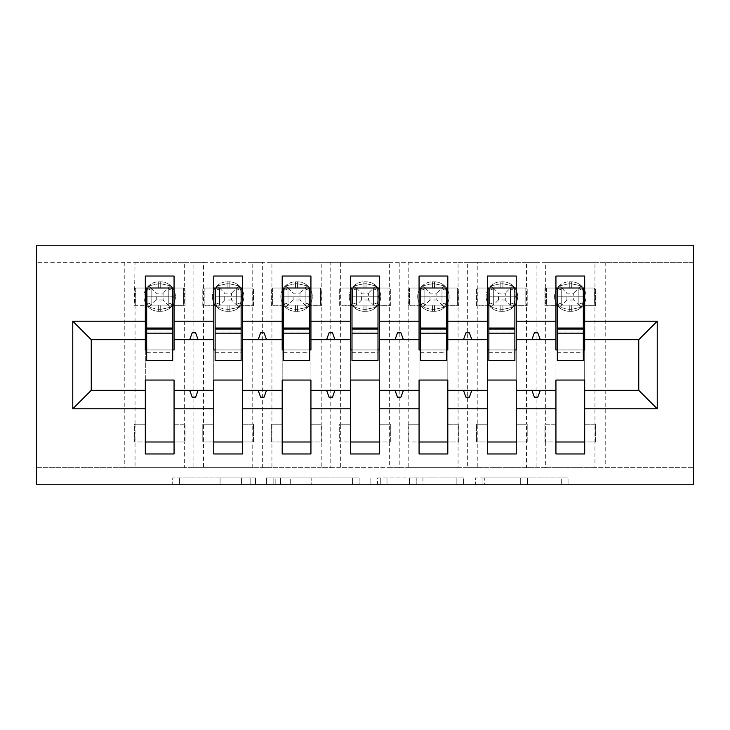 <?xml version="1.0" encoding="UTF-8"?>
<svg xmlns="http://www.w3.org/2000/svg" width="730" height="730" viewBox="0 0 730 730"><rect width="100%" height="100%" fill="white"/><g stroke="black" fill="none" stroke-linecap="round" stroke-linejoin="round"><path stroke-width="0.55" stroke-dasharray="3.65 2.74" d="M255.5 484.766L179.425 484.766L255.5 484.766L255.5 477.922L220.068 477.922L220.068 484.766L220.068 477.922L255.5 477.922L255.5 484.766L255.5 477.922L220.068 477.922L220.068 484.766L220.068 477.922L255.5 477.922L179.425 477.922L255.5 477.922M561.324 484.766L482.055 484.766L561.324 484.766L561.324 477.922L527.398 477.922L568.04 477.922L568.04 484.766L568.04 477.922L482.055 477.922L568.04 477.922L568.04 484.766L568.04 477.922L561.324 477.922L561.324 484.766M520.682 484.766L484.738 484.766L520.682 484.766L520.682 477.922L527.398 477.922L520.682 477.922L520.682 484.766L520.682 477.922L484.738 477.922L484.738 484.766L484.738 477.922L520.682 477.922L520.682 484.766M475.339 484.766L482.055 484.766L475.339 484.766L475.339 477.922L482.055 477.922L475.339 477.922L475.339 484.766M172.709 484.766L179.425 484.766L172.709 484.766L172.709 477.922L179.425 477.922L172.709 477.922L172.709 484.766M135.05 262.344L184.325 262.344L184.325 288.003L135.05 288.003L135.05 305.797L145.316 305.797L134.366 305.797L135.05 262.344L36.5 262.344L693.5 262.344L693.5 484.766L36.5 484.766L36.5 467.656L693.5 467.656L594.95 467.656L594.95 441.997L545.675 441.997L545.675 467.656L594.95 467.656M359.123 484.766L352.407 484.766L359.123 484.766L359.123 477.922L359.123 484.766M273.139 484.766L352.407 484.766L266.423 484.766L273.139 484.766L273.139 477.922L359.123 477.922L266.423 477.922L266.423 484.766L266.423 477.922L273.139 477.922L273.139 484.766M377.593 484.766L463.577 484.766L370.876 484.766L377.593 484.766L377.593 477.922L463.577 477.922L463.577 484.766L463.577 477.922L422.944 477.922L422.944 484.766M124.784 262.344L124.784 467.656L135.05 467.656L135.05 424.203L145.316 424.203L145.316 288.012L134.366 288.012L134.366 305.797L135.05 305.797L135.05 424.203L134.366 424.203L134.366 441.997L184.325 441.997L184.325 467.656L193.906 467.656L193.906 262.344L203.487 262.344L203.487 424.203L202.803 424.203L202.803 441.997L252.762 441.997L252.762 467.656L262.344 467.656L262.344 262.344L271.925 262.344L271.925 424.203L271.241 424.203L271.241 441.997L321.2 441.997L321.2 467.656L330.781 467.656L330.781 262.344L340.363 262.344L340.363 424.203L339.678 424.203L339.678 441.997L389.637 441.997L389.637 467.656L399.219 467.656L399.219 262.344L408.8 262.344L408.8 424.203L408.116 424.203L408.116 441.997L458.075 441.997L458.075 467.656L467.656 467.656L467.656 262.344L477.238 262.344L477.238 424.203L476.553 424.203L476.553 441.997L526.512 441.997L526.512 467.656L536.094 467.656L536.094 262.344L545.675 262.344L545.675 288.003L594.95 288.003L594.95 305.797L584.684 305.797L584.684 276.031L555.941 276.031L555.941 424.203L545.675 424.203L545.675 441.997L544.991 441.997L544.991 424.203L545.675 424.203L545.675 305.797L555.941 305.797L544.991 305.797L544.991 288.012L555.941 288.012M545.675 262.344L594.95 262.344L594.95 288.003L595.634 288.003L595.634 305.797L594.95 305.797L594.95 424.203L584.684 424.203L584.684 305.797L595.634 305.797L595.634 288.012L584.684 288.012M555.941 441.988L555.941 424.194L544.991 424.194L544.991 441.988L555.941 441.988L555.941 453.969L584.684 453.969L584.684 424.194L595.634 424.194L595.634 441.988L584.684 441.988M555.941 349.944L555.941 380.056L584.684 380.056L584.684 349.944L555.941 349.944M487.503 288.012L476.553 288.012L476.553 305.797L487.503 305.797L476.553 305.797L476.553 288.003L526.512 288.003L526.512 305.797L516.247 305.797L516.247 276.031L487.503 276.031L487.503 424.203L477.238 424.203L477.238 467.656L526.512 467.656M477.238 262.344L526.512 262.344L526.512 288.003L527.197 288.003L527.197 305.797L526.512 305.797L526.512 424.203L516.247 424.203L516.247 305.797L527.197 305.797L527.197 288.012L516.247 288.012M487.503 441.988L487.503 424.194L476.553 424.194L476.553 441.988L487.503 441.988L487.503 453.969L516.247 453.969L516.247 424.194L527.197 424.194L527.197 441.988L516.247 441.988M487.503 349.944L487.503 380.056L516.247 380.056L516.247 349.944L487.503 349.944M419.066 288.012L408.116 288.012L408.116 305.797L419.066 305.797L408.116 305.797L408.116 288.003L458.075 288.003L458.075 305.797L447.809 305.797L447.809 276.031L419.066 276.031L419.066 424.203L408.8 424.203L408.8 467.656L458.075 467.656M408.8 262.344L458.075 262.344L458.075 288.003L458.759 288.003L458.759 305.797L458.075 305.797L458.075 424.203L447.809 424.203L447.809 305.797L458.759 305.797L458.759 288.012L447.809 288.012M419.066 441.988L419.066 424.194L408.116 424.194L408.116 441.988L419.066 441.988L419.066 453.969L447.809 453.969L447.809 424.194L458.759 424.194L458.759 441.988L447.809 441.988M419.066 349.944L419.066 380.056L447.809 380.056L447.809 349.944L419.066 349.944M350.628 288.012L339.678 288.012L339.678 305.797L350.628 305.797L339.678 305.797L339.678 288.003L389.637 288.003L389.637 305.797L379.372 305.797L379.372 276.031L350.628 276.031L350.628 424.203L340.363 424.203L340.363 467.656L389.637 467.656M340.363 262.344L389.637 262.344L389.637 288.003L390.322 288.003L390.322 305.797L389.637 305.797L389.637 424.203L379.372 424.203L379.372 305.797L390.322 305.797L390.322 288.012L379.372 288.012M350.628 441.988L350.628 424.194L339.678 424.194L339.678 441.988L350.628 441.988L350.628 453.969L379.372 453.969L379.372 424.194L390.322 424.194L390.322 441.988L379.372 441.988M350.628 349.944L350.628 380.056L379.372 380.056L379.372 349.944L350.628 349.944M282.191 288.012L271.241 288.012L271.241 305.797L282.191 305.797L271.241 305.797L271.241 288.003L321.2 288.003L321.2 305.797L310.934 305.797L310.934 276.031L282.191 276.031L282.191 424.203L271.925 424.203L271.925 467.656L321.2 467.656M271.925 262.344L321.2 262.344L321.2 288.003L321.884 288.003L321.884 305.797L321.2 305.797L321.2 424.203L310.934 424.203L310.934 305.797L321.884 305.797L321.884 288.012L310.934 288.012M282.191 441.988L282.191 424.194L271.241 424.194L271.241 441.988L282.191 441.988L282.191 453.969L310.934 453.969L310.934 424.194L321.884 424.194L321.884 441.988L310.934 441.988M282.191 349.944L282.191 380.056L310.934 380.056L310.934 349.944L282.191 349.944M213.753 288.012L202.803 288.012L202.803 305.797L213.753 305.797L202.803 305.797L202.803 288.003L252.762 288.003L252.762 305.797L242.497 305.797L242.497 276.031L213.753 276.031L213.753 424.203L203.487 424.203L203.487 467.656L252.762 467.656M203.487 262.344L252.762 262.344L252.762 288.003L253.447 288.003L253.447 305.797L252.762 305.797L252.762 424.203L242.497 424.203L242.497 305.797L253.447 305.797L253.447 288.012L242.497 288.012M213.753 441.988L213.753 424.194L202.803 424.194L202.803 441.988L213.753 441.988L213.753 453.969L242.497 453.969L242.497 424.194L253.447 424.194L253.447 441.988L242.497 441.988M213.753 349.944L213.753 380.056L242.497 380.056L242.497 349.944L213.753 349.944M145.316 441.988L145.316 424.194L134.366 424.194L134.366 441.988L145.316 441.988L145.316 453.969L174.059 453.969L174.059 424.194L185.009 424.194L185.009 441.988L174.059 441.988M174.059 288.012L185.009 288.012L185.009 305.797L184.325 305.797L184.325 288.003L185.009 288.003L185.009 305.797L174.059 305.797L184.325 305.797L184.325 424.203L174.059 424.203L174.059 276.031L145.316 276.031L145.316 288.012M145.316 349.944L145.316 380.056L174.059 380.056L174.059 349.944L145.316 349.944M135.05 467.656L184.325 467.656M124.784 467.656L36.5 467.656L36.5 245.234L693.5 245.234L693.5 262.344L594.95 262.344M536.094 262.344L526.512 262.344M467.656 262.344L458.075 262.344M399.219 262.344L389.637 262.344M330.781 262.344L321.2 262.344M262.344 262.344L252.762 262.344M193.906 262.344L184.325 262.344M193.906 467.656L203.487 467.656M262.344 467.656L271.925 467.656M330.781 467.656L340.363 467.656M399.219 467.656L408.8 467.656M467.656 467.656L477.238 467.656M536.094 467.656L545.675 467.656M184.325 424.203L184.325 441.997L185.009 441.997L185.009 424.203L184.325 424.203M516.247 390.322L555.941 390.322M555.941 339.678L516.247 339.678M447.809 390.322L487.503 390.322M487.503 339.678L447.809 339.678M379.372 390.322L419.066 390.322M419.066 339.678L379.372 339.678M310.934 390.322L350.628 390.322M350.628 339.678L310.934 339.678M242.497 390.322L282.191 390.322M282.191 339.678L242.497 339.678M174.059 390.322L213.753 390.322M213.753 339.678L174.059 339.678M145.316 339.678L91.25 339.678L91.25 390.322L145.316 390.322M584.684 390.322L638.75 390.322L638.75 339.678L584.684 339.678M557.309 349.944L583.316 349.944M488.872 349.944L514.878 349.944M420.434 349.944L446.441 349.944M351.997 349.944L378.003 349.944M283.559 349.944L309.566 349.944M215.122 349.944L241.128 349.944M146.684 349.944L172.691 349.944M146.684 288.012L172.691 288.003L172.691 360.547M215.122 288.012L241.128 288.003L241.128 360.547M253.447 441.997L252.762 441.997L252.762 424.203L253.447 424.203L253.447 441.997M283.559 288.012L309.566 288.003L309.566 360.547M321.884 441.997L321.2 441.997L321.2 424.203L321.884 424.203L321.884 441.997M351.997 288.012L378.003 288.003L378.003 360.547M390.322 441.997L389.637 441.997L389.637 424.203L390.322 424.203L390.322 441.997M420.434 288.012L446.441 288.003L446.441 360.547M458.759 441.997L458.075 441.997L458.075 424.203L458.759 424.203L458.759 441.997M488.872 288.012L514.878 288.003L514.878 360.547M527.197 441.997L526.512 441.997L526.512 424.203L527.197 424.203L527.197 441.997M557.309 288.012L583.316 288.003L583.316 360.547M544.991 288.003L545.675 288.003L545.675 305.797L544.991 305.797L544.991 288.003M595.634 441.997L594.95 441.997L594.95 424.203L595.634 424.203L595.634 441.997M198.104 339.678L195.613 332.834L192.191 332.834L189.709 339.678M189.709 390.322L192.191 397.166L195.613 397.166L198.104 390.322M266.541 339.678L264.05 332.834L260.628 332.834L258.146 339.678M258.146 390.322L260.628 397.166L264.05 397.166L266.541 390.322M334.979 339.678L332.488 332.834L329.066 332.834L326.584 339.678M326.584 390.322L329.066 397.166L332.488 397.166L334.979 390.322M403.416 339.678L400.925 332.834L397.503 332.834L395.021 339.678M395.021 390.322L397.503 397.166L400.925 397.166L403.416 390.322M471.854 339.678L469.363 332.834L465.941 332.834L463.459 339.678M463.459 390.322L465.941 397.166L469.363 397.166L471.854 390.322M540.291 339.678L537.809 332.834L534.378 332.834L531.896 339.678M531.896 390.322L534.378 397.166L537.809 397.166L540.291 390.322M280.53 484.766L290.266 484.766L280.53 484.766L280.53 477.922L275.821 477.922L275.821 484.766L275.821 477.922L290.266 477.922L280.53 477.922L280.53 484.766M290.266 484.766L311.765 484.766L290.266 484.766L290.266 477.922L311.765 477.922L311.765 484.766L311.765 477.922L290.266 477.922L290.266 484.766M377.593 477.922L416.219 477.922L416.219 484.766L416.219 477.922L409.503 477.922L416.219 477.922L416.219 484.766L416.219 477.922L422.944 477.922M380.284 477.922L380.284 484.766L380.284 477.922M370.876 477.922L370.876 484.766L370.876 477.922M163.109 299.984L156.266 299.984L156.266 293.141L163.109 293.141L163.109 299.984L168.238 305.113L168.238 288.149A7.528 2.272 0 0 0 172.198 290.148L173.183 296.562L172.198 290.148L170.729 285.868L172.198 290.148A7.528 2.272 -0 0 1 168.238 288.149L168.238 305.113L168.238 288.003L151.128 288.003L151.128 305.113L168.247 305.113L151.128 305.113L151.128 288.003L168.247 288.003L151.128 288.003L151.128 305.113L183.641 305.113L183.641 288.003L174.059 288.003M160.709 281.844A14.719 14.719 0 0 1 175.428 296.562A14.719 14.719 0 0 0 160.709 281.844L158.656 281.844A14.719 14.719 0 0 0 143.947 296.562A14.719 14.719 0 0 1 158.656 281.844L160.709 281.844L160.709 283.769L170.729 285.868L160.709 283.769L160.709 281.844M174.059 305.113L183.641 305.113L183.641 288.003L168.238 288.003L163.109 293.141M143.947 296.562A14.719 14.719 0 0 0 158.656 311.272A14.719 14.719 0 0 1 143.947 296.562M160.709 311.272A14.719 14.719 0 0 0 175.428 296.562A14.719 14.719 0 0 1 160.709 311.272L158.656 311.272L160.709 311.272L160.709 309.356L170.729 307.257L172.198 302.977L173.183 296.562L172.198 302.977L170.729 307.257L160.709 309.356L160.709 311.272M145.316 288.003L135.734 288.003L151.128 288.003L148.646 285.868L147.177 290.148L148.646 285.868L158.656 283.769L148.646 285.868L151.128 288.003L151.128 305.113L148.646 307.257L158.656 309.356L148.646 307.257L147.177 302.977L148.646 307.257L151.128 305.113L135.734 305.113L145.316 305.113M146.684 288.003L146.684 305.113L172.691 305.113M168.238 305.113L168.238 288.003M147.177 290.148L147.177 302.977L147.177 290.148A7.528 2.272 0 0 0 151.128 288.149A7.528 2.272 -0 0 1 147.177 290.148M170.729 285.868L168.247 288.003L170.729 285.868M170.729 307.257L168.247 305.113L170.729 307.257M156.266 299.984L151.128 305.113M151.128 288.003L156.266 293.141M135.734 288.003L135.734 305.113L135.734 288.003M146.684 305.113L146.684 296.216L172.691 296.216L146.684 296.216L146.684 360.556M172.691 329.066L172.691 352.334L172.691 329.066M231.547 299.984L224.703 299.984L224.703 293.141L231.547 293.141L231.547 299.984L236.675 305.113L236.675 288.149A7.528 2.272 0 0 0 240.635 290.148L241.621 296.562L240.635 290.148L239.166 285.868L240.635 290.148A7.528 2.272 -0 0 1 236.675 288.149L236.675 305.113L236.675 288.003L219.566 288.003L219.566 305.113L236.684 305.113L219.566 305.113L219.566 288.003L236.684 288.003L219.566 288.003L219.566 305.113L252.078 305.113L252.078 288.003L242.497 288.003M229.147 281.844A14.719 14.719 0 0 1 243.866 296.562A14.719 14.719 0 0 0 229.147 281.844L227.094 281.844A14.719 14.719 0 0 0 212.384 296.562A14.719 14.719 0 0 1 227.094 281.844L229.147 281.844L229.147 283.769L239.166 285.868L229.147 283.769L229.147 281.844M242.497 305.113L252.078 305.113L252.078 288.003L236.675 288.003L231.547 293.141M212.384 296.562A14.719 14.719 0 0 0 227.094 311.272A14.719 14.719 0 0 1 212.384 296.562M229.147 311.272A14.719 14.719 0 0 0 243.866 296.562A14.719 14.719 0 0 1 229.147 311.272L227.094 311.272L229.147 311.272L229.147 309.356L239.166 307.257L240.635 302.977L241.621 296.562L240.635 302.977L239.166 307.257L229.147 309.356L229.147 311.272M213.753 288.003L204.172 288.003L219.566 288.003L217.084 285.868L215.615 290.148L217.084 285.868L227.094 283.769L217.084 285.868L219.566 288.003L219.566 305.113L217.084 307.257L227.094 309.356L217.084 307.257L215.615 302.977L217.084 307.257L219.566 305.113L204.172 305.113L213.753 305.113M215.122 288.003L215.122 305.113L241.128 305.113M236.675 305.113L236.675 288.003M215.615 290.148L215.615 302.977L215.615 290.148A7.528 2.272 0 0 0 219.566 288.149A7.528 2.272 -0 0 1 215.615 290.148M239.166 285.868L236.684 288.003L239.166 285.868M239.166 307.257L236.684 305.113L239.166 307.257M224.703 299.984L219.566 305.113M219.566 288.003L224.703 293.141M204.172 288.003L204.172 305.113L204.172 288.003M215.122 305.113L215.122 296.216L241.128 296.216L215.122 296.216L215.122 360.556M241.128 329.066L241.128 352.334L241.128 329.066M299.984 299.984L293.141 299.984L293.141 293.141L299.984 293.141L299.984 299.984L305.113 305.113L305.113 288.149A7.528 2.272 0 0 0 309.073 290.148L310.058 296.562L309.073 290.148L307.604 285.868L309.073 290.148A7.528 2.272 -0 0 1 305.113 288.149L305.113 305.113L305.113 288.003L288.003 288.003L288.003 305.113L305.122 305.113L288.003 305.113L288.003 288.003L305.122 288.003L288.003 288.003L288.003 305.113L320.516 305.113L320.516 288.003L310.934 288.003M297.584 281.844A14.719 14.719 0 0 1 312.303 296.562A14.719 14.719 0 0 0 297.584 281.844L295.531 281.844A14.719 14.719 0 0 0 280.822 296.562A14.719 14.719 0 0 1 295.531 281.844L297.584 281.844L297.584 283.769L307.604 285.868L297.584 283.769L297.584 281.844M310.934 305.113L320.516 305.113L320.516 288.003L305.113 288.003L299.984 293.141M280.822 296.562A14.719 14.719 0 0 0 295.531 311.272A14.719 14.719 0 0 1 280.822 296.562M297.584 311.272A14.719 14.719 0 0 0 312.303 296.562A14.719 14.719 0 0 1 297.584 311.272L295.531 311.272L297.584 311.272L297.584 309.356L307.604 307.257L309.073 302.977L310.058 296.562L309.073 302.977L307.604 307.257L297.584 309.356L297.584 311.272M282.191 288.003L272.609 288.003L288.003 288.003L285.521 285.868L284.052 290.148L285.521 285.868L295.531 283.769L285.521 285.868L288.003 288.003L288.003 305.113L285.521 307.257L295.531 309.356L285.521 307.257L284.052 302.977L285.521 307.257L288.003 305.113L272.609 305.113L282.191 305.113M283.559 288.003L283.559 305.113L309.566 305.113M305.113 305.113L305.113 288.003M284.052 290.148L284.052 302.977L284.052 290.148A7.528 2.272 0 0 0 288.003 288.149A7.528 2.272 -0 0 1 284.052 290.148M307.604 285.868L305.122 288.003L307.604 285.868M307.604 307.257L305.122 305.113L307.604 307.257M293.141 299.984L288.003 305.113M288.003 288.003L293.141 293.141M272.609 288.003L272.609 305.113L272.609 288.003M283.559 305.113L283.559 296.216L309.566 296.216L283.559 296.216L283.559 360.556M309.566 329.066L309.566 352.334L309.566 329.066M368.422 299.984L361.578 299.984L361.578 293.141L368.422 293.141L368.422 299.984L373.55 305.113L373.55 288.149A7.528 2.272 0 0 0 377.51 290.148L378.496 296.562L377.51 290.148L376.041 285.868L377.51 290.148A7.528 2.272 -0 0 1 373.55 288.149L373.55 305.113L373.55 288.003L356.441 288.003L356.441 305.113L373.559 305.113L356.441 305.113L356.441 288.003L373.559 288.003L356.441 288.003L356.441 305.113L388.953 305.113L388.953 288.003L379.372 288.003M366.022 281.844A14.719 14.719 0 0 1 380.741 296.562A14.719 14.719 0 0 0 366.022 281.844L363.969 281.844A14.719 14.719 0 0 0 349.259 296.562A14.719 14.719 0 0 1 363.969 281.844L366.022 281.844L366.022 283.769L376.041 285.868L366.022 283.769L366.022 281.844M379.372 305.113L388.953 305.113L388.953 288.003L373.55 288.003L368.422 293.141M349.259 296.562A14.719 14.719 0 0 0 363.969 311.272A14.719 14.719 0 0 1 349.259 296.562M366.022 311.272A14.719 14.719 0 0 0 380.741 296.562A14.719 14.719 0 0 1 366.022 311.272L363.969 311.272L366.022 311.272L366.022 309.356L376.041 307.257L377.51 302.977L378.496 296.562L377.51 302.977L376.041 307.257L366.022 309.356L366.022 311.272M350.628 288.003L341.047 288.003L356.441 288.003L353.959 285.868L352.49 290.148L353.959 285.868L363.969 283.769L353.959 285.868L356.441 288.003L356.441 305.113L353.959 307.257L363.969 309.356L353.959 307.257L352.49 302.977L353.959 307.257L356.441 305.113L341.047 305.113L350.628 305.113M351.997 288.003L351.997 305.113L378.003 305.113M373.55 305.113L373.55 288.003M352.49 290.148L352.49 302.977L352.49 290.148A7.528 2.272 0 0 0 356.441 288.149A7.528 2.272 -0 0 1 352.49 290.148M376.041 285.868L373.559 288.003L376.041 285.868M376.041 307.257L373.559 305.113L376.041 307.257M361.578 299.984L356.441 305.113M356.441 288.003L361.578 293.141M341.047 288.003L341.047 305.113L341.047 288.003M351.997 305.113L351.997 296.216L378.003 296.216L351.997 296.216L351.997 360.556M378.003 329.066L378.003 352.334L378.003 329.066M436.859 299.984L430.016 299.984L430.016 293.141L436.859 293.141L436.859 299.984L441.988 305.113L441.988 288.149A7.528 2.272 0 0 0 445.948 290.148L446.933 296.562L445.948 290.148L444.479 285.868L445.948 290.148A7.528 2.272 -0 0 1 441.988 288.149L441.988 305.113L441.988 288.003L424.878 288.003L424.878 305.113L441.997 305.113L424.878 305.113L424.878 288.003L441.997 288.003L424.878 288.003L424.878 305.113L457.391 305.113L457.391 288.003L447.809 288.003M434.459 281.844A14.719 14.719 0 0 1 449.178 296.562A14.719 14.719 0 0 0 434.459 281.844L432.406 281.844A14.719 14.719 0 0 0 417.697 296.562A14.719 14.719 0 0 1 432.406 281.844L434.459 281.844L434.459 283.769L444.479 285.868L434.459 283.769L434.459 281.844M447.809 305.113L457.391 305.113L457.391 288.003L441.988 288.003L436.859 293.141M417.697 296.562A14.719 14.719 0 0 0 432.406 311.272A14.719 14.719 0 0 1 417.697 296.562M434.459 311.272A14.719 14.719 0 0 0 449.178 296.562A14.719 14.719 0 0 1 434.459 311.272L432.406 311.272L434.459 311.272L434.459 309.356L444.479 307.257L445.948 302.977L446.933 296.562L445.948 302.977L444.479 307.257L434.459 309.356L434.459 311.272M419.066 288.003L409.484 288.003L424.878 288.003L422.396 285.868L420.927 290.148L422.396 285.868L432.406 283.769L422.396 285.868L424.878 288.003L424.878 305.113L422.396 307.257L432.406 309.356L422.396 307.257L420.927 302.977L422.396 307.257L424.878 305.113L409.484 305.113L419.066 305.113M420.434 288.003L420.434 305.113L446.441 305.113M441.988 305.113L441.988 288.003M420.927 290.148L420.927 302.977L420.927 290.148A7.528 2.272 0 0 0 424.878 288.149A7.528 2.272 -0 0 1 420.927 290.148M444.479 285.868L441.997 288.003L444.479 285.868M444.479 307.257L441.997 305.113L444.479 307.257M430.016 299.984L424.878 305.113M424.878 288.003L430.016 293.141M409.484 288.003L409.484 305.113L409.484 288.003M420.434 305.113L420.434 296.216L446.441 296.216L420.434 296.216L420.434 360.556M446.441 329.066L446.441 352.334L446.441 329.066M505.297 299.984L498.453 299.984L498.453 293.141L505.297 293.141L505.297 299.984L510.425 305.113L510.425 288.149A7.528 2.272 0 0 0 514.385 290.148L515.371 296.562L514.385 290.148L512.916 285.868L514.385 290.148A7.528 2.272 -0 0 1 510.425 288.149L510.425 305.113L510.425 288.003L493.316 288.003L493.316 305.113L510.434 305.113L493.316 305.113L493.316 288.003L510.434 288.003L493.316 288.003L493.316 305.113L525.828 305.113L525.828 288.003L516.247 288.003M502.897 281.844A14.719 14.719 0 0 1 517.616 296.562A14.719 14.719 0 0 0 502.897 281.844L500.844 281.844A14.719 14.719 0 0 0 486.134 296.562A14.719 14.719 0 0 1 500.844 281.844L502.897 281.844L502.897 283.769L512.916 285.868L502.897 283.769L502.897 281.844M516.247 305.113L525.828 305.113L525.828 288.003L510.425 288.003L505.297 293.141M486.134 296.562A14.719 14.719 0 0 0 500.844 311.272A14.719 14.719 0 0 1 486.134 296.562M502.897 311.272A14.719 14.719 0 0 0 517.616 296.562A14.719 14.719 0 0 1 502.897 311.272L500.844 311.272L502.897 311.272L502.897 309.356L512.916 307.257L514.385 302.977L515.371 296.562L514.385 302.977L512.916 307.257L502.897 309.356L502.897 311.272M487.503 288.003L477.922 288.003L493.316 288.003L490.834 285.868L489.365 290.148L490.834 285.868L500.844 283.769L490.834 285.868L493.316 288.003L493.316 305.113L490.834 307.257L500.844 309.356L490.834 307.257L489.365 302.977L490.834 307.257L493.316 305.113L477.922 305.113L487.503 305.113M488.872 288.003L488.872 305.113L514.878 305.113M510.425 305.113L510.425 288.003M489.365 290.148L489.365 302.977L489.365 290.148A7.528 2.272 0 0 0 493.316 288.149A7.528 2.272 -0 0 1 489.365 290.148M512.916 285.868L510.434 288.003L512.916 285.868M512.916 307.257L510.434 305.113L512.916 307.257M498.453 299.984L493.316 305.113M493.316 288.003L498.453 293.141M477.922 288.003L477.922 305.113L477.922 288.003M488.872 305.113L488.872 296.216L514.878 296.216L488.872 296.216L488.872 360.556M514.878 329.066L514.878 352.334L514.878 329.066M573.734 299.984L566.891 299.984L566.891 293.141L573.734 293.141L573.734 299.984L578.863 305.113L578.863 288.149A7.528 2.272 0 0 0 582.823 290.148L583.808 296.562L582.823 290.148L581.354 285.868L582.823 290.148A7.528 2.272 -0 0 1 578.863 288.149L578.863 305.113L578.863 288.003L561.753 288.003L561.753 305.113L578.872 305.113L561.753 305.113L561.753 288.003L578.872 288.003L561.753 288.003L561.753 305.113L594.266 305.113L594.266 288.003L584.684 288.003M571.334 281.844A14.719 14.719 0 0 1 586.053 296.562A14.719 14.719 0 0 0 571.334 281.844L569.281 281.844A14.719 14.719 0 0 0 554.572 296.562A14.719 14.719 0 0 1 569.281 281.844L571.334 281.844L571.334 283.769L581.354 285.868L571.334 283.769L571.334 281.844M584.684 305.113L594.266 305.113L594.266 288.003L578.863 288.003L573.734 293.141M554.572 296.562A14.719 14.719 0 0 0 569.281 311.272A14.719 14.719 0 0 1 554.572 296.562M571.334 311.272A14.719 14.719 0 0 0 586.053 296.562A14.719 14.719 0 0 1 571.334 311.272L569.281 311.272L571.334 311.272L571.334 309.356L581.354 307.257L582.823 302.977L583.808 296.562L582.823 302.977L581.354 307.257L571.334 309.356L571.334 311.272M555.941 288.003L546.359 288.003L561.753 288.003L559.271 285.868L557.802 290.148L559.271 285.868L569.281 283.769L559.271 285.868L561.753 288.003L561.753 305.113L559.271 307.257L569.281 309.356L559.271 307.257L557.802 302.977L559.271 307.257L561.753 305.113L546.359 305.113L555.941 305.113M557.309 288.003L557.309 305.113L583.316 305.113M578.863 305.113L578.863 288.003M557.802 290.148L557.802 302.977L557.802 290.148A7.528 2.272 0 0 0 561.753 288.149A7.528 2.272 -0 0 1 557.802 290.148M581.354 285.868L578.872 288.003L581.354 285.868M581.354 307.257L578.872 305.113L581.354 307.257M566.891 299.984L561.753 305.113M561.753 288.003L566.891 293.141M546.359 288.003L546.359 305.113L546.359 288.003M557.309 305.113L557.309 296.216L583.316 296.216L557.309 296.216L557.309 360.556M583.316 329.066L583.316 352.334L583.316 329.066M250.801 477.922L250.801 484.766L250.801 477.922M605.216 262.344L605.216 467.656M241.566 477.922L241.566 484.766L241.566 477.922M179.425 477.922L179.425 484.766L179.425 477.922M352.407 477.922L352.407 484.766L352.407 477.922M456.861 477.922L456.861 484.766L456.861 477.922M409.503 477.922L409.503 484.766L409.503 477.922M387 477.922L387 484.766L387 477.922M527.398 477.922L527.398 484.766L527.398 477.922M482.055 477.922L482.055 484.766L482.055 477.922M158.656 309.356L158.656 311.272L158.656 309.356L160.709 309.356L158.656 309.356L158.656 305.113L158.656 309.356M158.656 283.769L158.656 281.844L158.656 283.769L160.709 283.769L158.656 283.769L158.656 288.003L158.656 283.769M160.709 288.003L160.709 283.769L160.709 288.003M172.198 302.977A7.528 2.272 0 0 0 168.238 304.976A7.528 2.272 -0 0 1 172.198 302.977M151.128 304.976A7.528 2.272 0 0 0 147.177 302.977A7.528 2.272 -0 0 1 151.128 304.976M160.709 309.356L160.709 305.113L160.709 309.356M146.684 331.958L172.691 331.958M227.094 309.356L227.094 311.272L227.094 309.356L229.147 309.356L227.094 309.356L227.094 305.113L227.094 309.356M227.094 283.769L227.094 281.844L227.094 283.769L229.147 283.769L227.094 283.769L227.094 288.003L227.094 283.769M229.147 288.003L229.147 283.769L229.147 288.003M240.635 302.977A7.528 2.272 0 0 0 236.675 304.976A7.528 2.272 -0 0 1 240.635 302.977M219.566 304.976A7.528 2.272 0 0 0 215.615 302.977A7.528 2.272 -0 0 1 219.566 304.976M229.147 309.356L229.147 305.113L229.147 309.356M215.122 331.958L241.128 331.958M295.531 309.356L295.531 311.272L295.531 309.356L297.584 309.356L295.531 309.356L295.531 305.113L295.531 309.356M295.531 283.769L295.531 281.844L295.531 283.769L297.584 283.769L295.531 283.769L295.531 288.003L295.531 283.769M297.584 288.003L297.584 283.769L297.584 288.003M309.073 302.977A7.528 2.272 0 0 0 305.113 304.976A7.528 2.272 -0 0 1 309.073 302.977M288.003 304.976A7.528 2.272 0 0 0 284.052 302.977A7.528 2.272 -0 0 1 288.003 304.976M297.584 309.356L297.584 305.113L297.584 309.356M283.559 331.958L309.566 331.958M363.969 309.356L363.969 311.272L363.969 309.356L366.022 309.356L363.969 309.356L363.969 305.113L363.969 309.356M363.969 283.769L363.969 281.844L363.969 283.769L366.022 283.769L363.969 283.769L363.969 288.003L363.969 283.769M366.022 288.003L366.022 283.769L366.022 288.003M377.51 302.977A7.528 2.272 0 0 0 373.55 304.976A7.528 2.272 -0 0 1 377.51 302.977M356.441 304.976A7.528 2.272 0 0 0 352.49 302.977A7.528 2.272 -0 0 1 356.441 304.976M366.022 309.356L366.022 305.113L366.022 309.356M351.997 331.958L378.003 331.958M432.406 309.356L432.406 311.272L432.406 309.356L434.459 309.356L432.406 309.356L432.406 305.113L432.406 309.356M432.406 283.769L432.406 281.844L432.406 283.769L434.459 283.769L432.406 283.769L432.406 288.003L432.406 283.769M434.459 288.003L434.459 283.769L434.459 288.003M445.948 302.977A7.528 2.272 0 0 0 441.988 304.976A7.528 2.272 -0 0 1 445.948 302.977M424.878 304.976A7.528 2.272 0 0 0 420.927 302.977A7.528 2.272 -0 0 1 424.878 304.976M434.459 309.356L434.459 305.113L434.459 309.356M420.434 331.958L446.441 331.958M500.844 309.356L500.844 311.272L500.844 309.356L502.897 309.356L500.844 309.356L500.844 305.113L500.844 309.356M500.844 283.769L500.844 281.844L500.844 283.769L502.897 283.769L500.844 283.769L500.844 288.003L500.844 283.769M502.897 288.003L502.897 283.769L502.897 288.003M514.385 302.977A7.528 2.272 0 0 0 510.425 304.976A7.528 2.272 -0 0 1 514.385 302.977M493.316 304.976A7.528 2.272 0 0 0 489.365 302.977A7.528 2.272 -0 0 1 493.316 304.976M502.897 309.356L502.897 305.113L502.897 309.356M488.872 331.958L514.878 331.958M569.281 309.356L569.281 311.272L569.281 309.356L571.334 309.356L569.281 309.356L569.281 305.113L569.281 309.356M569.281 283.769L569.281 281.844L569.281 283.769L571.334 283.769L569.281 283.769L569.281 288.003L569.281 283.769M571.334 288.003L571.334 283.769L571.334 288.003M582.823 302.977A7.528 2.272 0 0 0 578.863 304.976A7.528 2.272 -0 0 1 582.823 302.977M561.753 304.976A7.528 2.272 0 0 0 557.802 302.977A7.528 2.272 -0 0 1 561.753 304.976M571.334 309.356L571.334 305.113L571.334 309.356M557.309 331.958L583.316 331.958M146.684 352.334L172.691 352.334M215.122 352.334L241.128 352.334M283.559 352.334L309.566 352.334M351.997 352.334L378.003 352.334M420.434 352.334L446.441 352.334M488.872 352.334L514.878 352.334M557.309 352.334L583.316 352.334"/><path stroke-width="1.09" d="M36.5 484.766L693.5 484.766L693.5 245.234L36.5 245.234L36.5 484.766M657.228 408.8L638.75 390.322L638.75 339.678L657.228 321.2L657.228 408.8L584.684 408.8L584.684 380.056L555.941 380.056L555.941 390.322L516.247 390.322L516.247 380.056L487.503 380.056L487.503 390.322L447.809 390.322L447.809 380.056L419.066 380.056L419.066 390.322L379.372 390.322L379.372 380.056L350.628 380.056L350.628 390.322L310.934 390.322L310.934 380.056L282.191 380.056L282.191 390.322L242.497 390.322L242.497 380.056L213.753 380.056L213.753 390.322L174.059 390.322L174.059 453.969L145.316 453.969L145.316 390.322L91.25 390.322L72.772 408.8L72.772 321.2L91.25 339.678L91.25 390.322M584.684 408.8L584.684 453.969L555.941 453.969L555.941 390.322M638.75 339.678L584.684 339.678L584.684 276.031L555.941 276.031L555.941 321.2L516.247 321.2L516.247 349.944L514.878 349.944M557.309 349.944L555.941 349.944L555.941 321.2M555.941 408.8L516.247 408.8L516.247 453.969L487.503 453.969L487.503 390.322M516.247 321.2L516.247 276.031L487.503 276.031L487.503 321.2L447.809 321.2L447.809 349.944L446.441 349.944M488.872 349.944L487.503 349.944L487.503 321.2M487.503 408.8L447.809 408.8L447.809 453.969L419.066 453.969L419.066 390.322M447.809 321.2L447.809 276.031L419.066 276.031L419.066 321.2L379.372 321.2L379.372 349.944L378.003 349.944M420.434 349.944L419.066 349.944L419.066 321.2M419.066 408.8L379.372 408.8L379.372 453.969L350.628 453.969L350.628 390.322M379.372 321.2L379.372 276.031L350.628 276.031L350.628 321.2L310.934 321.2L310.934 349.944L309.566 349.944M351.997 349.944L350.628 349.944L350.628 321.2M350.628 408.8L310.934 408.8L310.934 453.969L282.191 453.969L282.191 390.322M310.934 321.2L310.934 276.031L282.191 276.031L282.191 321.2L242.497 321.2L242.497 349.944L241.128 349.944M283.559 349.944L282.191 349.944L282.191 321.2M282.191 408.8L242.497 408.8L242.497 453.969L213.753 453.969L213.753 390.322M242.497 321.2L242.497 276.031L213.753 276.031L213.753 321.2L174.059 321.2L174.059 276.031L145.316 276.031L145.316 321.2L72.772 321.2M215.122 349.944L213.753 349.944L213.753 321.2M174.059 390.322L174.059 380.056L145.316 380.056L145.316 390.322M146.684 349.944L145.316 349.944L145.316 321.2M584.684 339.678L584.684 349.944L583.316 349.944M516.247 408.8L516.247 390.322M447.809 408.8L447.809 390.322M379.372 408.8L379.372 390.322M310.934 408.8L310.934 390.322M242.497 408.8L242.497 390.322M657.228 321.2L584.684 321.2M213.753 408.8L174.059 408.8M145.316 408.8L72.772 408.8M537.809 332.834L534.378 332.834L531.896 339.678L540.291 339.678L537.8 332.834M531.896 339.678L516.247 339.678M555.941 339.678L540.291 339.678M531.896 390.322L534.378 397.166L537.809 397.166L540.291 390.322M463.459 339.678L471.854 339.678L469.363 332.834L465.941 332.834L463.459 339.678L447.809 339.678M487.503 339.678L471.854 339.678M463.459 390.322L465.941 397.166L469.363 397.166L471.854 390.322M395.021 339.678L403.416 339.678L400.925 332.834L397.503 332.834L395.021 339.678L379.372 339.678M419.066 339.678L403.416 339.678M395.021 390.322L397.503 397.166L400.925 397.166L403.416 390.322M326.584 339.678L334.979 339.678L332.488 332.834L329.066 332.834L326.584 339.678L310.934 339.678M350.628 339.678L334.979 339.678M326.584 390.322L329.066 397.166L332.488 397.166L334.979 390.322M258.146 339.678L266.541 339.678L264.05 332.834L260.628 332.834L258.146 339.678L242.497 339.678M282.191 339.678L266.541 339.678M258.146 390.322L260.628 397.166L264.05 397.166L266.541 390.322M189.709 339.678L198.104 339.678L195.613 332.834L192.191 332.834L189.709 339.678L174.059 339.678L174.059 321.2M213.753 339.678L198.104 339.678M189.709 390.322L192.191 397.166L195.613 397.166L198.104 390.322M174.059 339.678L174.059 349.944L172.691 349.944M145.316 339.678L91.25 339.678M638.75 390.322L584.684 390.322M145.316 288.012L146.684 288.012M145.316 288.003L174.059 288.003L172.691 288.003L172.691 360.547M145.316 441.997L174.059 441.997M213.753 288.012L215.122 288.012M213.753 288.003L242.497 288.003L241.128 288.003L241.128 360.547M213.753 441.997L242.497 441.997M282.191 288.012L283.559 288.012M282.191 288.003L310.934 288.003L309.566 288.003L309.566 360.547M282.191 441.997L310.934 441.997M350.628 288.012L351.997 288.012M350.628 288.003L379.372 288.003L378.003 288.003L378.003 360.547M350.628 441.997L379.372 441.997M419.066 288.012L420.434 288.012M419.066 288.003L447.809 288.003L446.441 288.003L446.441 360.547M419.066 441.997L447.809 441.997M487.503 288.012L488.872 288.012M487.503 288.003L516.247 288.003L514.878 288.003L514.878 360.547M487.503 441.997L516.247 441.997M555.941 288.012L557.309 288.012M555.941 288.003L584.684 288.003L583.316 288.003L583.316 360.547M555.941 441.997L584.684 441.997M172.691 305.113L174.059 305.113M145.316 305.113L146.684 305.113M146.684 288.003L146.684 329.066L172.691 329.066M172.691 360.556L146.684 360.556L146.684 333.172L172.691 333.172M146.684 333.172L146.684 329.066M241.128 305.113L242.497 305.113M213.753 305.113L215.122 305.113M215.122 288.003L215.122 329.066L241.128 329.066M241.128 360.556L215.122 360.556L215.122 333.172L241.128 333.172M215.122 333.172L215.122 329.066M309.566 305.113L310.934 305.113M282.191 305.113L283.559 305.113M283.559 288.003L283.559 329.066L309.566 329.066M309.566 360.556L283.559 360.556L283.559 333.172L309.566 333.172M283.559 333.172L283.559 329.066M378.003 305.113L379.372 305.113M350.628 305.113L351.997 305.113M351.997 288.003L351.997 329.066L378.003 329.066M378.003 360.556L351.997 360.556L351.997 333.172L378.003 333.172M351.997 333.172L351.997 329.066M446.441 305.113L447.809 305.113M419.066 305.113L420.434 305.113M420.434 288.003L420.434 329.066L446.441 329.066M446.441 360.556L420.434 360.556L420.434 333.172L446.441 333.172M420.434 333.172L420.434 329.066M514.878 305.113L516.247 305.113M487.503 305.113L488.872 305.113M488.872 288.003L488.872 329.066L514.878 329.066M514.878 360.556L488.872 360.556L488.872 333.172L514.878 333.172M488.872 333.172L488.872 329.066M583.316 305.113L584.684 305.113M555.941 305.113L557.309 305.113M557.309 288.003L557.309 329.066L583.316 329.066M583.316 360.556L557.309 360.556L557.309 333.172L583.316 333.172M557.309 333.172L557.309 329.066M146.684 328.035L172.691 328.035M215.122 328.035L241.128 328.035M283.559 328.035L309.566 328.035M351.997 328.035L378.003 328.035M420.434 328.035L446.441 328.035M488.872 328.035L514.878 328.035M557.309 328.035L583.316 328.035"/></g></svg>
